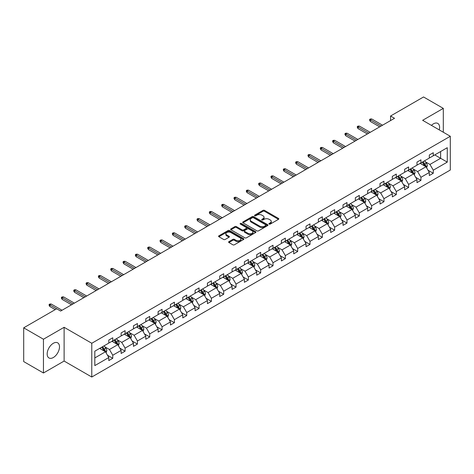 <?xml version="1.0" encoding="UTF-8"?>
<svg xmlns="http://www.w3.org/2000/svg" width="474" height="474" viewBox="0 0 474 474"><rect width="100%" height="100%" fill="white"/><g stroke="black" fill="none" stroke-linecap="round" stroke-linejoin="round"><path stroke-width="0.71" d="M269.167 224.089A0.77 0.444 0 0 0 270.251 224.089L278.493 219.332A1.096 0.634 0 0 0 278.813 218.887A1.096 0.634 0 0 0 278.493 218.437L264.528 210.373A1.096 0.634 0 0 0 262.981 210.373L254.739 215.137A0.77 0.444 0 0 0 254.514 215.445A0.77 0.444 0 0 0 254.739 215.759A0.77 0.444 0 0 0 255.824 215.759L256.89 215.143A3.508 2.026 0 0 1 261.855 215.143L263.017 215.818A3.508 2.026 0 0 1 264.048 217.252A3.508 2.026 0 0 1 263.017 218.686L261.95 219.296A0.77 0.444 0 0 0 261.725 219.61A0.77 0.444 0 0 0 261.95 219.924A0.77 0.444 0 0 0 263.034 219.924L264.101 219.308A3.508 2.026 0 0 1 269.066 219.308L270.233 219.983A3.508 2.026 0 0 1 271.258 221.417A3.508 2.026 0 0 1 270.233 222.845L269.167 223.461A0.77 0.444 0 0 0 268.942 223.775A0.77 0.444 0 0 0 269.167 224.089L269.167 223.461M53.331 357.526A8.716 5.03 120 0 0 59.025 349.842A8.716 5.03 120 0 0 57.692 342.856A8.716 5.03 120 0 0 53.331 343.289A8.716 5.03 120 0 0 47.637 350.973A8.716 5.03 120 0 0 48.976 357.959A8.716 5.03 120 0 0 53.331 357.526M439.262 129.9A8.716 5.03 120 0 0 437.786 123.412A8.716 5.03 120 0 0 433.432 123.844A8.716 5.03 120 0 0 431.429 125.379M228.93 241.633A1.096 0.634 0 0 0 228.604 242.084A1.096 0.634 0 0 0 228.93 242.528L232.847 244.791A1.096 0.634 0 0 0 234.393 244.791L243.547 239.506A1.096 0.634 0 0 0 243.867 239.056A1.096 0.634 0 0 0 243.547 238.612L229.588 230.548A1.096 0.634 0 0 0 228.035 230.548L218.881 235.833A1.096 0.634 0 0 0 218.561 236.283A1.096 0.634 0 0 0 218.881 236.727L223.615 239.459A1.096 0.634 0 0 0 225.168 239.459L229.084 237.201A1.096 0.634 0 0 0 229.404 236.751A1.096 0.634 0 0 0 229.084 236.307L226.738 234.95A2.933 1.695 0 0 1 225.879 233.753A2.933 1.695 0 0 1 227.686 232.189A2.933 1.695 0 0 1 230.885 232.556L240.075 237.859A2.933 1.695 0 0 1 240.934 239.056A2.933 1.695 0 0 1 239.127 240.626A2.933 1.695 0 0 1 235.928 240.259L234.393 239.37A1.096 0.634 0 0 0 232.847 239.37L228.93 241.633L228.93 242.528L232.847 240.282L232.847 239.37M64.12 327.297L43.454 339.23L23.7 327.824L23.7 361.585L43.454 372.991L64.12 361.058L91.778 377.026L91.778 343.265L64.12 327.297L64.12 361.058M443.309 132.24L443.309 108.38L422.642 120.307L450.3 136.275L91.778 343.265M443.309 108.38L423.549 96.974L390.558 116.017L390.558 120.58M23.7 327.824L56.69 308.775L60.642 311.057L394.51 118.299L390.558 116.017M256.967 230.862A1.096 0.634 0 0 0 258.52 230.862L267.674 225.577A1.096 0.634 0 0 0 267.994 225.132A1.096 0.634 0 0 0 267.674 224.682L253.709 216.624A1.096 0.634 0 0 0 252.156 216.624L243.008 221.909A1.096 0.634 0 0 0 242.682 222.353A1.096 0.634 0 0 0 243.008 222.804L256.967 230.862M240.638 224.255A0.77 0.444 0 0 1 241.414 224.362L255.593 232.55L246.456 237.829A1.096 0.634 0 0 1 244.904 237.829L230.945 229.766L234.861 227.52L234.861 226.608L230.945 228.871A1.096 0.634 0 0 0 230.625 229.321A1.096 0.634 0 0 0 230.945 229.766L230.945 228.871M234.861 227.52A1.096 0.634 0 0 1 236.413 227.52L236.413 226.608A1.096 0.634 0 0 0 234.861 226.608M236.413 226.608L242.072 229.878A1.096 0.634 0 0 0 243.624 229.878L246.225 228.379A1.096 0.634 0 0 0 246.545 227.929A1.096 0.634 0 0 0 246.225 227.484L240.33 224.078A0.77 0.444 0 0 1 240.105 223.764A0.77 0.444 0 0 1 240.579 223.355A0.77 0.444 0 0 1 241.414 223.45L255.61 231.65A1.096 0.634 0 0 1 255.93 232.094A1.096 0.634 0 0 1 255.61 232.544L255.61 231.65M43.454 339.23L43.454 372.991M94.818 351.181L108.807 343.105L108.807 340.054L112.759 337.772L112.759 340.824L121.137 335.989L121.137 332.932L125.083 330.651L125.083 333.708L133.461 328.873L133.461 325.816L137.413 323.535L137.413 326.592L145.791 321.757L145.791 318.7L149.743 316.419L149.743 319.476L158.115 314.641L158.115 311.584L162.067 309.303L162.067 312.36L170.444 307.519L170.444 304.462L174.396 302.181L174.396 305.238L182.768 300.403L182.768 297.346L186.72 295.065L186.72 298.122L195.098 293.288L195.098 290.23L199.05 287.949L199.05 291.006L207.428 286.172L207.428 283.114L211.374 280.833L211.374 283.89L219.752 279.056L219.752 275.998L223.704 273.717L223.704 276.775L232.082 271.934L232.082 268.877L236.034 266.595L236.034 269.653L244.406 264.818L244.406 261.761L248.358 259.479L248.358 262.537L256.736 257.702L256.736 254.645L260.688 252.364L260.688 255.421L269.066 250.586L269.066 247.529L273.012 245.248L273.012 248.305L281.39 243.464L281.39 240.413L285.342 238.132L285.342 241.183L293.72 236.348L293.72 233.291L297.672 231.01L297.672 234.067L306.044 229.232L306.044 226.175L309.996 223.894L309.996 226.951L318.374 222.116L318.374 219.059L322.326 216.778L322.326 219.835L330.698 215L330.698 211.943L334.65 209.662L334.65 212.719L343.028 207.879L343.028 204.827L346.98 202.54L346.98 205.597L355.358 200.763L355.358 197.705L359.304 195.424L359.304 198.482L367.682 193.647L367.682 190.589L371.634 188.308L371.634 191.366L380.012 186.531L380.012 183.474L383.964 181.192L383.964 184.25L392.336 179.415L392.336 176.358L396.288 174.077L396.288 177.134L404.666 172.293L404.666 169.236L408.618 166.955L408.618 170.012L416.99 165.177L416.99 162.12L420.942 159.839L420.942 162.896L429.32 158.061L429.32 155.004L433.272 152.723L433.272 155.78L447.26 147.704L447.26 162.12L433.272 170.196L433.272 173.253L429.32 175.534L429.32 172.477L420.942 177.312L420.942 180.369L416.99 182.65L416.99 179.593L408.618 184.433L408.618 187.491L404.666 189.772L404.666 186.715L396.288 191.549L396.288 194.607L392.336 196.888L392.336 193.83L383.964 198.665L383.964 201.723L380.012 204.004L380.012 200.946L371.634 205.781L371.634 208.838L367.682 211.12L367.682 208.062L359.304 212.897L359.304 215.954L355.358 218.236L355.358 215.178L346.98 220.019L346.98 223.076L343.028 225.357L343.028 222.3L334.65 227.135L334.65 230.192L330.698 232.473L330.698 229.416L322.326 234.251L322.326 237.308L318.374 239.589L318.374 236.532L309.996 241.367L309.996 244.424L306.044 246.705L306.044 243.648L297.672 248.489L297.672 251.54L293.72 253.821L293.72 250.77L285.342 255.605L285.342 258.662L281.39 260.943L281.39 257.886L273.012 262.72L273.012 265.778L269.066 268.059L269.066 265.002L260.688 269.836L260.688 272.894L256.736 275.175L256.736 272.117L248.358 276.952L248.358 280.01L244.406 282.291L244.406 279.233L236.034 284.074L236.034 287.126L232.082 289.407L232.082 286.355L223.704 291.19L223.704 294.247L219.752 296.528L219.752 293.471L211.374 298.306L211.374 301.363L207.428 303.644L207.428 300.587L199.05 305.422L199.05 308.479L195.098 310.76L195.098 307.703L186.72 312.538L186.72 315.595L182.768 317.876L182.768 314.819L174.396 319.66L174.396 322.717L170.444 324.998L170.444 321.941L162.067 326.776L162.067 329.833L158.115 332.114L158.115 329.057L149.743 333.892L149.743 336.949L145.791 339.23L145.791 336.173L137.413 341.007L137.413 344.065L133.461 346.346L133.461 343.289L125.083 348.123L125.083 351.181L121.137 353.462L121.137 350.404L112.759 355.245L112.759 358.303L108.807 360.584L108.807 357.526L94.818 365.602L94.818 351.181M91.778 377.026L450.3 170.036L450.3 136.275M111.965 341.28L117.813 344.657L109.441 349.492L104.867 346.855M109.441 349.492L112.759 355.245M117.813 344.657L121.137 350.404M108.807 342.376L109.441 342.743L112.759 340.824M124.295 334.164L130.143 337.541L121.765 342.376L117.191 339.74M121.765 342.376L125.083 348.123M130.143 337.541L133.461 343.289M121.137 335.26L121.765 335.628L125.083 333.708M136.625 327.048L142.473 330.425L134.095 335.26L129.52 332.618M134.095 335.26L137.413 341.007M142.473 330.425L145.791 336.173M133.461 328.144L134.095 328.506L137.413 326.592M148.949 319.932L154.797 323.309L146.419 328.144L141.845 325.502M146.419 328.144L149.743 333.892M154.797 323.309L158.115 329.057M145.791 321.028L146.419 321.39L149.743 319.476M161.279 312.816L167.126 316.188L158.749 321.028L154.174 318.386M158.749 321.028L162.067 326.776M167.126 316.188L170.444 321.941M158.115 313.906L158.749 314.274L162.067 312.36M173.603 305.694L179.45 309.072L171.078 313.906L166.504 311.27M171.078 313.906L174.396 319.66M179.45 309.072L182.768 314.819M170.444 306.791L171.078 307.158L174.396 305.238M185.932 298.579L191.78 301.956L183.402 306.791L178.828 304.154M183.402 306.791L186.72 312.538M191.78 301.956L195.098 307.703M182.768 299.675L183.402 300.042L186.72 298.122M198.256 291.463L204.104 294.84L195.732 299.675L191.158 297.032M195.732 299.675L199.05 305.422M204.104 294.84L207.428 300.587M195.098 292.559L195.732 292.92L199.05 291.006M210.586 284.347L216.434 287.724L208.056 292.559L203.482 289.916M208.056 292.559L211.374 298.306M216.434 287.724L219.752 293.471M207.428 285.443L208.056 285.804L211.374 283.89M222.916 277.231L228.764 280.602L220.386 285.443L215.812 282.8M220.386 285.443L223.704 291.19M228.764 280.602L232.082 286.355M219.752 278.321L220.386 278.688L223.704 276.775M235.24 270.109L241.088 273.486L232.71 278.321L228.142 275.684M232.71 278.321L236.034 284.074M241.088 273.486L244.406 279.233M232.082 271.205L232.71 271.572L236.034 269.653M247.57 262.993L253.418 266.37L245.04 271.205L240.466 268.562M245.04 271.205L248.358 276.952M253.418 266.37L256.736 272.117M244.406 264.089L245.04 264.456L248.358 262.537M259.894 255.877L265.742 259.254L257.37 264.089L252.796 261.447M257.37 264.089L260.688 269.836M265.742 259.254L269.066 265.002M256.736 256.973L257.37 257.335L260.688 255.421M272.224 248.761L278.072 252.138L269.694 256.973L265.12 254.331M269.694 256.973L273.012 262.72M278.072 252.138L281.39 257.886M269.066 249.851L269.694 250.219L273.012 248.305M284.554 241.639L290.402 245.017L282.024 249.857L277.45 247.215M282.024 249.857L285.342 255.605M290.402 245.017L293.72 250.77M281.39 242.735L282.024 243.103L285.342 241.183M296.878 234.523L302.726 237.901L294.348 242.735L289.774 240.099M294.348 242.735L297.672 248.489M302.726 237.901L306.044 243.648M293.72 235.619L294.348 235.987L297.672 234.067M309.208 227.407L315.056 230.785L306.678 235.619L302.104 232.977M306.678 235.619L309.996 241.367M315.056 230.785L318.374 236.532M306.044 228.504L306.678 228.865L309.996 226.951M321.532 220.292L327.38 223.669L319.008 228.504L314.434 225.861M319.008 228.504L322.326 234.251M327.38 223.669L330.698 229.416M318.374 221.388L319.008 221.749L322.326 219.835M333.862 213.176L339.71 216.547L331.332 221.388L326.758 218.745M331.332 221.388L334.65 227.135M339.71 216.547L343.028 222.3M330.698 214.266L331.332 214.633L334.65 212.719M346.186 206.054L352.034 209.431L343.662 214.266L339.088 211.629M343.662 214.266L346.98 220.019M352.034 209.431L355.358 215.178M343.028 207.15L343.662 207.517L346.98 205.597M358.516 198.938L364.364 202.315L355.986 207.15L351.412 204.513M355.986 207.15L359.304 212.897M364.364 202.315L367.682 208.062M355.358 200.034L355.986 200.401L359.304 198.482M370.846 191.822L376.694 195.199L368.316 200.034L363.742 197.391M368.316 200.034L371.634 205.781M376.694 195.199L380.012 200.946M367.682 192.918L368.316 193.279L371.634 191.366M383.17 184.706L389.018 188.083L380.64 192.918L376.066 190.275M380.64 192.918L383.964 198.665M389.018 188.083L392.336 193.83M380.012 185.802L380.64 186.163L383.964 184.25M395.5 177.59L401.348 180.961L392.97 185.802L388.396 183.16M392.97 185.802L396.288 191.549M401.348 180.961L404.666 186.715M392.336 178.68L392.97 179.048L396.288 177.134M407.824 170.468L413.672 173.845L405.3 178.68L400.726 176.044M405.3 178.68L408.618 184.433M413.672 173.845L416.99 179.593M404.666 171.564L405.3 171.932L408.618 170.012M420.154 163.352L426.002 166.73L417.624 171.564L413.05 168.928M417.624 171.564L420.942 177.312M426.002 166.73L429.32 172.477M416.99 164.448L417.624 164.816L420.942 162.896M434.771 154.915L440.619 158.286L429.954 164.448L425.379 161.806M429.954 164.448L433.272 170.196M447.26 162.12L440.619 158.286L440.619 151.538L447.26 147.704M429.32 157.332L429.954 157.694L433.272 155.78M94.818 357.935L105.489 351.773L99.641 348.402M105.489 351.773L108.807 357.526M428.016 170.219L433.272 173.253M415.686 177.335L420.942 180.369M403.362 184.451L408.618 187.491M391.032 191.573L396.288 194.607M378.708 198.689L383.964 201.723M366.378 205.805L371.634 208.838M354.048 212.921L359.304 215.954M341.724 220.043L346.98 223.076M329.394 227.159L334.65 230.192M317.07 234.274L322.326 237.308M304.741 241.39L309.996 244.424M292.417 248.506L297.672 251.54M280.087 255.628L285.342 258.662M267.757 262.744L273.012 265.778M255.433 269.86L260.688 272.894M243.103 276.976L248.358 280.01M230.779 284.092L236.034 287.126M218.449 291.214L223.704 294.247M206.125 298.33L211.374 301.363M193.795 305.446L199.05 308.479M181.465 312.562L186.72 315.595M169.141 319.677L174.396 322.717M156.811 326.799L162.067 329.833M144.487 333.915L149.743 336.949M132.157 341.031L137.413 344.065M119.833 348.147L125.083 351.181M107.503 355.269L112.759 358.303M269.469 224.196L270.233 223.758A3.508 2.026 0 0 0 271.258 222.33L271.258 221.417M264.048 217.252L264.048 218.164A3.508 2.026 0 0 1 263.017 219.598L262.258 220.037M278.475 219.344L264.528 211.286A1.096 0.634 0 0 0 262.981 211.286L255.042 215.871M267.656 225.588L253.709 217.536A1.096 0.634 0 0 0 252.156 217.536L243.02 222.81L243.008 221.909M265.73 225.446A0.77 0.444 0 0 0 265.955 225.132A0.77 0.444 0 0 0 265.73 224.818L253.477 217.744A0.77 0.444 0 0 0 252.393 217.744L251.267 218.39A3.508 2.026 0 0 0 250.236 219.823A3.508 2.026 0 0 0 251.267 221.257L259.645 226.092A3.508 2.026 0 0 0 264.605 226.092L265.73 225.446L265.73 226.359A0.77 0.444 0 0 0 265.955 226.045L265.955 225.132M250.236 219.823L250.236 220.736A3.508 2.026 0 0 0 251.267 222.17L251.267 221.257M265.73 226.359L264.605 227.005A3.508 2.026 0 0 1 259.645 227.005L251.267 222.17M236.413 227.52L242.072 230.791A1.096 0.634 0 0 0 243.624 230.791L246.225 229.292A1.096 0.634 0 0 0 246.545 228.841L246.545 227.929M247.949 233.273A2.933 1.695 0 0 0 251.149 233.641A2.933 1.695 0 0 0 252.962 232.07A2.933 1.695 0 0 0 252.103 230.874L248.862 229.007A1.096 0.634 0 0 0 247.309 229.007L244.714 230.506A1.096 0.634 0 0 0 244.388 230.951A1.096 0.634 0 0 0 244.714 231.401L247.949 233.273L247.949 234.186A2.933 1.695 0 0 0 251.149 234.553A2.933 1.695 0 0 0 252.962 232.983L252.962 232.07M244.388 230.951L244.388 231.863A1.096 0.634 0 0 0 244.714 232.313L244.714 231.401M247.949 234.186L244.714 232.313M240.934 239.056L240.934 239.968A2.933 1.695 0 0 1 239.127 241.539A2.933 1.695 0 0 1 235.928 241.171L234.393 240.282A1.096 0.634 0 0 0 232.847 240.282M225.879 233.753L225.879 234.666A2.933 1.695 0 0 0 226.738 235.862L226.738 234.95M229.066 237.207L226.738 235.862M243.547 238.612L243.547 239.506L229.588 231.46A1.096 0.634 0 0 0 228.035 231.46L218.899 236.739M426.6 167.772L427.329 165.669A2.963 1.712 -120 0 0 426.381 163.151L424.609 160.781M421.427 164.087L420.657 163.062M425.563 166.475L425.729 165.799A2.963 1.712 -120 0 0 424.882 164.016L423.11 161.646M422.364 162.078L424.319 164.679A1.511 0.871 60 0 1 424.591 165.142L425.729 165.799M422.156 162.197L423.934 164.561A2.963 1.712 60 0 1 424.668 165.959M381.114 126.031L370.354 119.821L370.354 121.463L369.643 120.319L369.643 119.407L370.354 119.821L371.776 118.998L382.536 125.213M370.354 121.463L379.692 126.854M369.643 119.407L370.431 118.95L371.776 118.998M414.276 174.888L414.999 172.791A2.963 1.712 -120 0 0 414.057 170.267L412.279 167.897M409.098 171.209L408.327 170.178M413.233 173.597L413.399 172.915A2.963 1.712 -120 0 0 412.552 171.132L410.78 168.762M410.04 169.194L411.989 171.801A1.511 0.871 60 0 1 412.267 172.258L413.399 172.915M409.832 169.313L411.604 171.683A2.963 1.712 60 0 1 412.344 173.081M401.946 182.004L402.675 179.907A2.963 1.712 -120 0 0 401.727 177.383L399.955 175.013M396.774 178.325L396.003 177.294M400.909 180.713L401.075 180.031A2.963 1.712 -120 0 0 400.228 178.248L398.45 175.884M397.71 176.31L399.665 178.917A1.511 0.871 60 0 1 399.938 179.373L401.075 180.031M397.502 176.429L399.28 178.799A2.963 1.712 60 0 1 400.015 180.197M368.79 133.153L358.024 126.937L358.024 128.578L357.313 127.441L357.313 126.528L358.024 126.937L359.446 126.114L370.212 132.329M358.024 128.578L367.368 133.97M357.313 126.528L358.107 126.072L359.446 126.114M356.46 140.268L345.7 134.053L345.7 135.694L344.989 134.557L344.989 133.644L345.7 134.053L347.122 133.235L357.882 139.445M345.7 135.694L355.038 141.092M344.989 133.644L345.777 133.188L347.122 133.235M389.616 189.12L390.345 187.023A2.963 1.712 -120 0 0 389.403 184.499L387.625 182.135M384.444 185.441L383.673 184.416M388.579 187.828L388.745 187.147A2.963 1.712 -120 0 0 387.898 185.37L386.126 183M385.386 183.426L387.335 186.033A1.511 0.871 60 0 1 387.608 186.489L388.745 187.147M385.178 183.545L386.95 185.915A2.963 1.712 60 0 1 387.691 187.313M344.136 147.384L333.37 141.169L333.37 142.816L332.659 141.673L332.659 140.76L333.37 141.169L334.792 140.351L345.558 146.567M333.37 142.816L342.714 148.208M332.659 140.76L333.453 140.304L334.792 140.351M377.292 196.236L378.021 194.139A2.963 1.712 -120 0 0 377.073 191.62L375.301 189.25M372.12 192.557L371.349 191.532M376.255 194.944L376.421 194.263A2.963 1.712 -120 0 0 375.574 192.485L373.796 190.115M373.056 190.542L375.011 193.149A1.511 0.871 60 0 1 375.284 193.611L376.421 194.263M372.848 190.667L374.626 193.031A2.963 1.712 60 0 1 375.361 194.429M331.806 154.5L321.046 148.291L321.046 149.932L320.335 148.789L320.335 147.876L321.046 148.291L322.468 147.467L333.228 153.683M321.046 149.932L330.384 155.324M320.335 147.876L321.123 147.42L322.468 147.467M364.962 203.358L365.691 201.254A2.963 1.712 -120 0 0 364.743 198.736L362.971 196.366M359.79 199.673L359.019 198.647M363.925 202.06L364.091 201.385A2.963 1.712 -120 0 0 363.244 199.601L361.472 197.231M360.726 197.664L362.681 200.271A1.511 0.871 60 0 1 362.954 200.727L364.091 201.385M360.524 197.782L362.296 200.147A2.963 1.712 60 0 1 363.037 201.545M319.482 161.622L308.716 155.407L308.716 157.048L308.005 155.905L308.005 154.992L308.716 155.407L310.138 154.583L320.904 160.799M308.716 157.048L318.054 162.44M308.005 154.992L308.793 154.536L310.138 154.583M352.638 210.474L353.361 208.376A2.963 1.712 -120 0 0 352.419 205.852L350.642 203.482M347.46 206.794L346.695 205.763M351.601 209.182L351.767 208.501A2.963 1.712 -120 0 0 350.914 206.717L349.142 204.353M348.402 204.78L350.351 207.387A1.511 0.871 60 0 1 350.63 207.843L351.767 208.501M348.194 204.898L349.966 207.268A2.963 1.712 60 0 1 350.707 208.667M307.152 168.738L296.386 162.523L296.386 164.164L295.675 163.026L295.675 162.114L296.386 162.523L297.814 161.699L308.574 167.915M296.386 164.164L305.73 169.556M295.675 162.114L296.469 161.658L297.814 161.699M340.308 217.59L341.037 215.492A2.963 1.712 -120 0 0 340.089 212.968L338.317 210.598M335.136 213.91L334.366 212.879M339.271 216.298L339.437 215.617A2.963 1.712 -120 0 0 338.59 213.833L336.813 211.469M336.072 211.896L338.027 214.503A1.511 0.871 60 0 1 338.3 214.959L339.437 215.617M335.865 212.014L337.642 214.384A2.963 1.712 60 0 1 338.377 215.783M294.822 175.854L284.062 169.639L284.062 171.28L283.351 170.142L283.351 169.23L284.062 169.639L285.484 168.821L296.244 175.03M284.062 171.28L293.4 176.678M283.351 169.23L284.139 168.774L285.484 168.821M327.984 224.706L328.707 222.608A2.963 1.712 -120 0 0 327.765 220.084L325.988 217.72M322.806 221.026L322.036 220.001M326.941 223.414L327.107 222.733A2.963 1.712 -120 0 0 326.26 220.955L324.489 218.585M323.748 219.012L325.697 221.619A1.511 0.871 60 0 1 325.97 222.081L327.107 222.733M323.541 219.13L325.312 221.5A2.963 1.712 60 0 1 326.053 222.899M282.498 182.97L271.732 176.755L271.732 178.402L271.021 177.258L271.021 176.346L271.732 176.755L273.154 175.937L283.92 182.152M271.732 178.402L281.076 183.793M271.021 176.346L271.815 175.89L273.154 175.937M315.654 231.822L316.383 229.724A2.963 1.712 -120 0 0 315.435 227.206L313.664 224.836M310.482 228.142L309.712 227.117M314.618 230.53L314.783 229.854A2.963 1.712 -120 0 0 313.936 228.071L312.159 225.701M311.418 226.128L313.373 228.735A1.511 0.871 60 0 1 313.646 229.197L314.783 229.854M311.211 226.252L312.988 228.616A2.963 1.712 60 0 1 313.723 230.014M270.168 190.086L259.408 183.876L259.408 185.518L258.697 184.374L258.697 183.462L259.408 183.876L260.83 183.053L271.59 189.268M259.408 185.518L268.746 190.909M258.697 183.462L259.485 183.005L260.83 183.053M303.324 238.943L304.053 236.84A2.963 1.712 -120 0 0 303.111 234.322L301.334 231.952M298.152 235.258L297.382 234.233M302.288 237.646L302.453 236.97A2.963 1.712 -120 0 0 301.606 235.187L299.835 232.817M299.094 233.249L301.043 235.856A1.511 0.871 60 0 1 301.316 236.313L302.453 236.97M298.887 233.368L300.658 235.738A2.963 1.712 60 0 1 301.399 237.136M257.844 197.208L247.078 190.992L247.078 192.634L246.367 191.496L246.367 190.584L247.078 190.992L248.5 190.169L259.266 196.384M247.078 192.634L256.422 198.025M246.367 190.584L247.155 190.127L248.5 190.169M291 246.059L291.729 243.962A2.963 1.712 -120 0 0 290.781 241.438L289.01 239.068M285.828 242.38L285.058 241.349M289.964 244.768L290.129 244.086A2.963 1.712 -120 0 0 289.282 242.303L287.505 239.939M286.764 240.365L288.713 242.972A1.511 0.871 60 0 1 288.992 243.429L290.129 244.086M286.557 240.484L288.334 242.854A2.963 1.712 60 0 1 289.069 244.252M245.514 204.324L234.754 198.108L234.754 199.75L234.043 198.612L234.043 197.699L234.754 198.108L236.176 197.285L246.936 203.5M234.754 199.75L244.092 205.141M234.043 197.699L234.831 197.243L236.176 197.285M278.671 253.175L279.399 251.078A2.963 1.712 -120 0 0 278.451 248.554L276.68 246.19M273.498 249.496L272.728 248.471M277.634 251.884L277.8 251.202A2.963 1.712 -120 0 0 276.952 249.425L275.181 247.055M274.434 247.481L276.389 250.088A1.511 0.871 60 0 1 276.662 250.545L277.8 251.202M274.233 247.6L276.004 249.97A2.963 1.712 60 0 1 276.745 251.368M233.184 211.44L222.424 205.224L222.424 206.865L221.714 205.728L221.714 204.815L222.424 205.224L223.847 204.407L234.612 210.616M222.424 206.865L231.762 212.263M221.714 204.815L222.502 204.359L223.847 204.407M266.347 260.291L267.069 258.194A2.963 1.712 -120 0 0 266.127 255.67L264.35 253.306M261.168 256.612L260.404 255.587M265.31 259L265.476 258.318A2.963 1.712 -120 0 0 264.622 256.541L262.851 254.171M262.11 254.597L264.059 257.204A1.511 0.871 60 0 1 264.338 257.666L265.476 258.318M261.903 254.716L263.674 257.086A2.963 1.712 60 0 1 264.415 258.484M220.86 218.555L210.095 212.34L210.095 213.987L209.384 212.844L209.384 211.931L210.095 212.34L211.517 211.523L222.282 217.738M210.095 213.987L219.438 219.379M209.384 211.931L210.178 211.475L211.517 211.523M254.017 267.407L254.745 265.31A2.963 1.712 -120 0 0 253.797 262.792L252.026 260.422M248.844 263.728L248.074 262.703M252.98 266.115L253.146 265.44A2.963 1.712 -120 0 0 252.298 263.657L250.521 261.287M249.78 261.719L251.735 264.32A1.511 0.871 60 0 1 252.008 264.782L253.146 265.44M249.573 261.838L251.35 264.202A2.963 1.712 60 0 1 252.085 265.6M208.53 225.671L197.771 219.462L197.771 221.103L197.06 219.96L197.06 219.047L197.771 219.462L199.193 218.638L209.952 224.854M197.771 221.103L207.108 226.495M197.06 219.047L197.848 218.591L199.193 218.638M241.693 274.529L242.415 272.426A2.963 1.712 -120 0 0 241.473 269.907L239.696 267.537M236.514 270.844L235.744 269.819M240.65 273.237L240.816 272.556A2.963 1.712 -120 0 0 239.968 270.773L238.197 268.403M237.456 268.835L239.406 271.442A1.511 0.871 60 0 1 239.678 271.898L240.816 272.556M237.249 268.954L239.02 271.324A2.963 1.712 60 0 1 239.761 272.722M196.206 232.793L185.441 226.578L185.441 228.219L184.73 227.082L184.73 226.169L185.441 226.578L186.863 225.754L197.628 231.97M185.441 228.219L194.784 233.611M184.73 226.169L185.524 225.713L186.863 225.754M229.363 281.645L230.091 279.547A2.963 1.712 -120 0 0 229.143 277.023L227.372 274.653M224.19 277.965L223.42 276.935M228.326 280.353L228.492 279.672A2.963 1.712 -120 0 0 227.644 277.888L225.867 275.524M225.126 275.951L227.082 278.558A1.511 0.871 60 0 1 227.354 279.014L228.492 279.672M224.919 276.069L226.696 278.439A2.963 1.712 60 0 1 227.431 279.838M183.876 239.909L173.117 233.694L173.117 235.335L172.406 234.197L172.406 233.285L173.117 233.694L174.539 232.876L185.298 239.086M173.117 235.335L182.454 240.727M172.406 233.285L173.194 232.829L174.539 232.876M217.033 288.761L217.762 286.663A2.963 1.712 -120 0 0 216.819 284.139L215.042 281.775M211.86 285.081L211.09 284.056M215.996 287.469L216.162 286.788A2.963 1.712 -120 0 0 215.315 285.01L213.543 282.64M212.796 283.067L214.752 285.674A1.511 0.871 60 0 1 215.024 286.13L216.162 286.788M212.595 283.185L214.367 285.555A2.963 1.712 60 0 1 215.107 286.954M171.552 247.025L160.787 240.81L160.787 242.457L160.076 241.313L160.076 240.401L160.787 240.81L162.209 239.992L172.974 246.202M160.787 242.457L170.13 247.849M160.076 240.401L160.864 239.945L162.209 239.992M204.709 295.877L205.432 293.779A2.963 1.712 -120 0 0 204.49 291.255L202.718 288.891M199.536 292.197L198.766 291.172M203.672 294.585L203.838 293.904A2.963 1.712 -120 0 0 202.991 292.126L201.213 289.756M200.472 290.183L202.422 292.79A1.511 0.871 60 0 1 202.7 293.252L203.838 293.904M200.265 290.301L202.043 292.671A2.963 1.712 60 0 1 202.777 294.07M159.223 254.141L148.463 247.932L148.463 249.573L147.746 248.429L147.746 247.517L148.463 247.932L149.885 247.108L160.645 253.323M148.463 249.573L157.801 254.965M147.746 247.517L148.54 247.061L149.885 247.108M192.379 302.999L193.108 300.895A2.963 1.712 -120 0 0 192.16 298.377L190.388 296.007M187.206 299.313L186.436 298.288M191.342 301.701L191.508 301.026A2.963 1.712 -120 0 0 190.661 299.242L188.889 296.872M188.142 297.305L190.098 299.906A1.511 0.871 60 0 1 190.37 300.368L191.508 301.026M187.935 297.423L189.713 299.787A2.963 1.712 60 0 1 190.447 301.186M146.893 261.257L136.133 255.048L136.133 256.689L135.422 255.545L135.422 254.633L136.133 255.048L137.555 254.224L148.315 260.439M136.133 256.689L145.471 262.081M135.422 254.633L136.21 254.177L137.555 254.224M180.055 310.115L180.778 308.017A2.963 1.712 -120 0 0 179.836 305.493L178.058 303.123M174.876 306.435L174.112 305.404M179.018 308.823L179.178 308.141A2.963 1.712 -120 0 0 178.331 306.358L176.559 303.988M175.818 304.421L177.768 307.028A1.511 0.871 60 0 1 178.046 307.484L179.178 308.141M175.611 304.539L177.383 306.909A2.963 1.712 60 0 1 178.123 308.307M134.569 268.379L123.803 262.163L123.803 263.805L123.092 262.667L123.092 261.755L123.803 262.163L125.225 261.34L135.991 267.555M123.803 263.805L133.147 269.196M123.092 261.755L123.886 261.298L125.225 261.34M167.725 317.23L168.454 315.133A2.963 1.712 -120 0 0 167.506 312.609L165.734 310.239M162.552 313.551L161.782 312.52M166.688 315.939L166.854 315.257A2.963 1.712 -120 0 0 166.007 313.474L164.229 311.11M163.489 311.536L165.444 314.144A1.511 0.871 60 0 1 165.716 314.6L166.854 315.257M163.281 311.655L165.059 314.025A2.963 1.712 60 0 1 165.793 315.423M122.239 275.495L111.479 269.279L111.479 270.921L110.768 269.783L110.768 268.871L111.479 269.279L112.901 268.462L123.661 274.671M111.479 270.921L120.817 276.318M110.768 268.871L111.556 268.414L112.901 268.462M155.401 324.346L156.124 322.249A2.963 1.712 -120 0 0 155.182 319.725L153.404 317.361M150.222 320.667L149.452 319.642M154.358 323.055L154.524 322.373A2.963 1.712 -120 0 0 153.677 320.596L151.905 318.226M151.165 318.652L153.114 321.259A1.511 0.871 60 0 1 153.386 321.716L154.524 322.373M150.957 318.771L152.729 321.141A2.963 1.712 60 0 1 153.469 322.539M109.915 282.611L99.149 276.395L99.149 278.042L98.438 276.899L98.438 275.987L99.149 276.395L100.571 275.578L111.337 281.793M99.149 278.042L108.493 283.434M98.438 275.987L99.232 275.53L100.571 275.578M143.071 331.462L143.8 329.365A2.963 1.712 -120 0 0 142.852 326.847L141.08 324.477M137.898 327.783L137.128 326.758M142.034 330.171L142.2 329.489A2.963 1.712 -120 0 0 141.353 327.712L139.575 325.342M138.835 325.768L140.79 328.375A1.511 0.871 60 0 1 141.062 328.838L142.2 329.489M138.627 325.893L140.405 328.257A2.963 1.712 60 0 1 141.139 329.655M97.585 289.727L86.825 283.517L86.825 285.158L86.114 284.015L86.114 283.102L86.825 283.517L88.247 282.694L99.007 288.909M86.825 285.158L96.163 290.55M86.114 283.102L86.902 282.646L88.247 282.694M130.741 338.584L131.47 336.481A2.963 1.712 -120 0 0 130.522 333.963L128.75 331.593M125.569 334.899L124.798 333.874M129.704 337.287L129.87 336.611A2.963 1.712 -120 0 0 129.023 334.828L127.251 332.458M126.505 332.89L128.46 335.497A1.511 0.871 60 0 1 128.732 335.953L129.87 336.611M126.303 333.009L128.075 335.373A2.963 1.712 60 0 1 128.815 336.771M85.261 296.848L74.495 290.633L74.495 292.274L73.784 291.131L73.784 290.218L74.495 290.633L75.917 289.81L86.683 296.025M74.495 292.274L83.833 297.666M73.784 290.218L74.572 289.762L75.917 289.81M118.417 345.7L119.14 343.603A2.963 1.712 -120 0 0 118.198 341.079L116.42 338.709M113.239 342.021L112.474 340.99M117.38 344.408L117.546 343.727A2.963 1.712 -120 0 0 116.699 341.944L114.921 339.58M114.181 340.006L116.13 342.613A1.511 0.871 60 0 1 116.408 343.069L117.546 343.727M113.973 340.125L115.745 342.495A2.963 1.712 60 0 1 116.486 343.893M72.931 303.964L62.165 297.749L62.165 299.39L61.454 298.253L61.454 297.34L62.165 297.749L63.593 296.925L74.353 303.141M62.165 299.39L71.509 304.782M61.454 297.34L62.248 296.884L63.593 296.925M106.087 352.816L106.816 350.719A2.963 1.712 -120 0 0 105.868 348.194L104.096 345.824M100.915 349.137L100.144 348.106M105.05 351.524L105.216 350.843A2.963 1.712 -120 0 0 104.369 349.06L102.591 346.695M101.851 347.122L103.806 349.729A1.511 0.871 60 0 1 104.079 350.185L105.216 350.843M101.643 347.241L103.421 349.611A2.963 1.712 60 0 1 104.156 351.009M56.655 308.799L49.841 304.865L49.841 306.506L49.13 305.369L49.13 304.456L49.841 304.865L51.263 304.047L62.023 310.257M49.841 306.506L55.227 309.623M49.13 304.456L49.918 304L51.263 304.047M270.233 223.758L270.233 222.845M261.95 219.924L261.95 219.296M263.017 219.598L263.017 218.686M254.739 215.759L254.739 215.137M262.981 211.286L262.981 210.373M264.528 211.286L264.528 210.373M278.493 219.332L278.493 218.437M252.156 217.536L252.156 216.624M253.709 217.536L253.709 216.624M267.674 225.577L267.674 224.682M259.645 227.005L259.645 226.092M264.605 227.005L264.605 226.092M242.072 230.791L242.072 229.878M243.624 230.791L243.624 229.878M246.225 229.292L246.225 228.379M241.414 224.362L241.414 223.45M234.393 240.282L234.393 239.37M235.928 241.171L235.928 240.259M229.084 237.201L229.084 236.307M218.881 236.727L218.881 235.833M228.035 231.46L228.035 230.548M229.588 231.46L229.588 230.548M425.788 166.605L427.311 165.728M424.882 164.016L426.381 163.151M423.092 165.047L423.934 164.561M413.458 173.721L414.981 172.844M412.552 171.132L414.057 170.267M410.762 172.169L411.604 171.683M401.134 180.843L402.651 179.96M400.228 178.248L401.727 177.383M398.438 179.285L399.28 178.799M388.804 187.959L390.327 187.082M387.898 185.37L389.403 184.499M386.109 186.401L386.95 185.915M376.48 195.075L377.997 194.198M375.574 192.485L377.073 191.62M373.779 193.516L374.626 193.031M364.151 202.191L365.673 201.314M363.244 199.601L364.743 198.736M361.455 200.638L362.296 200.147M351.821 209.307L353.343 208.43M350.914 206.717L352.419 205.852M349.125 207.754L349.966 207.268M339.497 216.428L341.019 215.546M338.59 213.833L340.089 212.968M336.801 214.87L337.642 214.384M327.167 223.544L328.689 222.667M326.26 220.955L327.765 220.084M324.471 221.986L325.312 221.5M314.843 230.66L316.359 229.783M313.936 228.071L315.435 227.206M312.147 229.102L312.988 228.616M302.513 237.776L304.035 236.899M301.606 235.187L303.111 234.322M299.817 236.224L300.658 235.738M290.183 244.898L291.706 244.015M289.282 242.303L290.781 241.438M287.487 243.34L288.334 242.854M277.859 252.014L279.382 251.131M276.952 249.425L278.451 248.554M275.163 250.456L276.004 249.97M265.529 259.13L267.052 258.253M264.622 256.541L266.127 255.67M262.833 257.572L263.674 257.086M253.205 266.246L254.722 265.369M252.298 263.657L253.797 262.792M250.509 264.688L251.35 264.202M240.875 273.362L242.398 272.485M239.968 270.773L241.473 269.907M238.179 271.809L239.02 271.324M228.551 280.484L230.068 279.601M227.644 277.888L229.143 277.023M225.855 278.925L226.696 278.439M216.221 287.599L217.744 286.723M215.315 285.01L216.819 284.139M213.525 286.041L214.367 285.555M203.891 294.715L205.414 293.839M202.991 292.126L204.49 291.255M201.195 293.157L202.043 292.671M191.567 301.831L193.09 300.954M190.661 299.242L192.16 298.377M188.871 300.273L189.713 299.787M179.237 308.947L180.76 308.07M178.331 306.358L179.836 305.493M176.541 307.395L177.383 306.909M166.913 316.069L168.43 315.186M166.007 313.474L167.506 312.609M164.217 314.511L165.059 314.025M154.583 323.185L156.106 322.308M153.677 320.596L155.182 319.725M151.887 321.627L152.729 321.141M142.259 330.301L143.776 329.424M141.353 327.712L142.852 326.847M139.557 328.743L140.405 328.257M129.929 337.417L131.452 336.54M129.023 334.828L130.522 333.963M127.233 335.865L128.075 335.373M117.599 344.533L119.122 343.656M116.699 341.944L118.198 341.079M114.904 342.98L115.745 342.495M105.275 351.655L106.798 350.772M104.369 349.06L105.868 348.194M102.58 350.096L103.421 349.611"/></g></svg>
